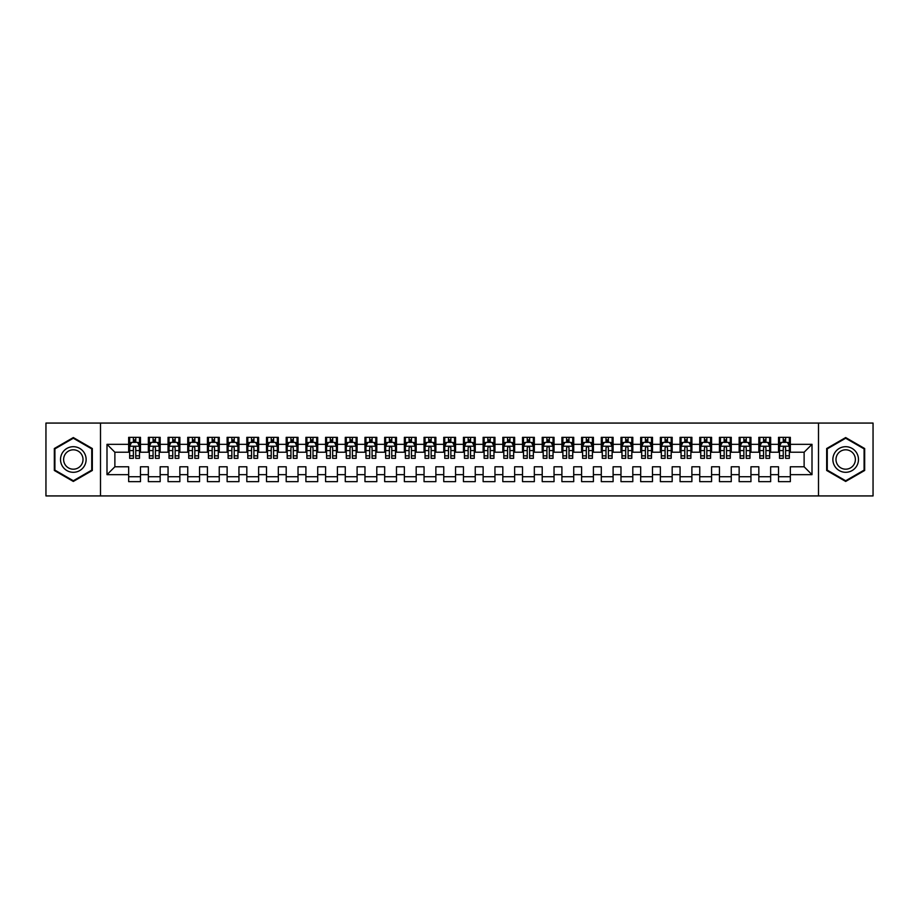 <?xml version="1.0" encoding="UTF-8"?>
<svg xmlns="http://www.w3.org/2000/svg" width="919" height="919" viewBox="0 0 919 919"><rect width="100%" height="100%" fill="white"/><g stroke="black" fill="none" stroke-linecap="round" stroke-linejoin="round"><path stroke-width="1.38" d="M818.496 495.927L873.05 495.927L873.05 423.073L818.496 423.073L818.496 495.927L100.504 495.927L100.504 423.073L45.95 423.073L45.95 495.927L100.504 495.927M818.496 423.073L100.504 423.073M106.995 474.663L106.995 444.337L128.66 444.337L128.66 452.217L114.875 452.217L114.875 466.783L106.995 474.663L128.66 474.663L128.66 481.659L140.481 481.659L140.481 474.663L148.35 474.663L148.35 481.659L160.17 481.659L160.17 474.663L168.051 474.663L168.051 481.659L179.86 481.659L179.86 474.663L187.74 474.663L187.74 481.659L199.549 481.659L199.549 474.663L207.43 474.663L207.43 481.659L219.25 481.659L219.25 474.663L227.119 474.663L227.119 481.659L238.94 481.659L238.94 474.663L246.82 474.663L246.82 481.659L258.63 481.659L258.63 474.663L266.51 474.663L266.51 481.659L278.331 481.659L278.331 474.663L286.2 474.663L286.2 481.659L298.02 481.659L298.02 474.663L305.901 474.663L305.901 481.659L317.71 481.659L317.71 474.663L325.59 474.663L325.59 481.659L337.399 481.659L337.399 474.663L345.28 474.663L345.28 481.659L357.1 481.659L357.1 474.663L364.969 474.663L364.969 481.659L376.79 481.659L376.79 474.663L384.67 474.663L384.67 481.659L396.48 481.659L396.48 474.663L404.36 474.663L404.36 481.659L416.181 481.659L416.181 474.663L424.05 474.663L424.05 481.659L435.87 481.659L435.87 474.663L443.751 474.663L443.751 481.659L455.56 481.659L455.56 474.663L463.44 474.663L463.44 481.659L475.249 481.659L475.249 474.663L483.13 474.663L483.13 481.659L494.95 481.659L494.95 474.663L502.819 474.663L502.819 481.659L514.64 481.659L514.64 474.663L522.52 474.663L522.52 481.659L534.33 481.659L534.33 474.663L542.21 474.663L542.21 481.659L554.031 481.659L554.031 474.663L561.9 474.663L561.9 481.659L573.72 481.659L573.72 474.663L581.601 474.663L581.601 481.659L593.41 481.659L593.41 474.663L601.29 474.663L601.29 481.659L613.099 481.659L613.099 474.663L620.98 474.663L620.98 481.659L632.8 481.659L632.8 474.663L640.669 474.663L640.669 481.659L652.49 481.659L652.49 474.663L660.37 474.663L660.37 481.659L672.18 481.659L672.18 474.663L680.06 474.663L680.06 481.659L691.881 481.659L691.881 474.663L699.75 474.663L699.75 481.659L711.57 481.659L711.57 474.663L719.451 474.663L719.451 481.659L731.26 481.659L731.26 474.663L739.14 474.663L739.14 481.659L750.949 481.659L750.949 474.663L758.83 474.663L758.83 481.659L770.65 481.659L770.65 474.663L778.519 474.663L778.519 481.659L790.34 481.659L790.34 466.783L804.125 466.783L804.125 452.217L790.34 452.217L790.34 444.337L812.005 444.337L812.005 474.663L790.34 474.663M790.34 444.337L790.34 437.341L778.519 437.341L778.519 444.337L770.65 444.337L770.65 437.341L758.83 437.341L758.83 444.337L750.949 444.337L750.949 437.341L739.14 437.341L739.14 444.337L731.26 444.337L731.26 437.341L719.451 437.341L719.451 444.337L711.57 444.337L711.57 437.341L699.75 437.341L699.75 444.337L691.881 444.337L691.881 437.341L680.06 437.341L680.06 444.337L672.18 444.337L672.18 437.341L660.37 437.341L660.37 444.337L652.49 444.337L652.49 437.341L640.669 437.341L640.669 444.337L632.8 444.337L632.8 437.341L620.98 437.341L620.98 444.337L613.099 444.337L613.099 437.341L601.29 437.341L601.29 444.337L593.41 444.337L593.41 437.341L581.601 437.341L581.601 444.337L573.72 444.337L573.72 437.341L561.9 437.341L561.9 444.337L554.031 444.337L554.031 437.341L542.21 437.341L542.21 444.337L534.33 444.337L534.33 437.341L522.52 437.341L522.52 444.337L514.64 444.337L514.64 437.341L502.819 437.341L502.819 444.337L494.95 444.337L494.95 437.341L483.13 437.341L483.13 444.337L475.249 444.337L475.249 437.341L463.44 437.341L463.44 444.337L455.56 444.337L455.56 437.341L443.751 437.341L443.751 444.337L435.87 444.337L435.87 437.341L424.05 437.341L424.05 444.337L416.181 444.337L416.181 437.341L404.36 437.341L404.36 444.337L396.48 444.337L396.48 437.341L384.67 437.341L384.67 444.337L376.79 444.337L376.79 437.341L364.969 437.341L364.969 444.337L357.1 444.337L357.1 437.341L345.28 437.341L345.28 444.337L337.399 444.337L337.399 437.341L325.59 437.341L325.59 444.337L317.71 444.337L317.71 437.341L305.901 437.341L305.901 444.337L298.02 444.337L298.02 437.341L286.2 437.341L286.2 444.337L278.331 444.337L278.331 437.341L266.51 437.341L266.51 444.337L258.63 444.337L258.63 437.341L246.82 437.341L246.82 444.337L238.94 444.337L238.94 437.341L227.119 437.341L227.119 444.337L219.25 444.337L219.25 437.341L207.43 437.341L207.43 444.337L199.549 444.337L199.549 437.341L187.74 437.341L187.74 444.337L179.86 444.337L179.86 437.341L168.051 437.341L168.051 444.337L160.17 444.337L160.17 437.341L148.35 437.341L148.35 444.337L140.481 444.337L140.481 437.341L128.66 437.341L128.66 444.337M770.65 474.663L770.65 466.783L778.519 466.783L778.519 474.663M812.005 444.337L804.125 452.217M750.949 474.663L750.949 466.783L758.83 466.783L758.83 474.663M778.519 444.337L778.519 452.217L770.65 452.217L770.65 444.337M731.26 474.663L731.26 466.783L739.14 466.783L739.14 474.663M758.83 444.337L758.83 452.217L750.949 452.217L750.949 444.337M711.57 474.663L711.57 466.783L719.451 466.783L719.451 474.663M739.14 444.337L739.14 452.217L731.26 452.217L731.26 444.337M691.881 474.663L691.881 466.783L699.75 466.783L699.75 474.663M719.451 444.337L719.451 452.217L711.57 452.217L711.57 444.337M672.18 474.663L672.18 466.783L680.06 466.783L680.06 474.663M699.75 444.337L699.75 452.217L691.881 452.217L691.881 444.337M652.49 474.663L652.49 466.783L660.37 466.783L660.37 474.663M680.06 444.337L680.06 452.217L672.18 452.217L672.18 444.337M632.8 474.663L632.8 466.783L640.669 466.783L640.669 474.663M660.37 444.337L660.37 452.217L652.49 452.217L652.49 444.337M613.099 474.663L613.099 466.783L620.98 466.783L620.98 474.663M640.669 444.337L640.669 452.217L632.8 452.217L632.8 444.337M593.41 474.663L593.41 466.783L601.29 466.783L601.29 474.663M620.98 444.337L620.98 452.217L613.099 452.217L613.099 444.337M573.72 474.663L573.72 466.783L581.601 466.783L581.601 474.663M601.29 444.337L601.29 452.217L593.41 452.217L593.41 444.337M554.031 474.663L554.031 466.783L561.9 466.783L561.9 474.663M581.601 444.337L581.601 452.217L573.72 452.217L573.72 444.337M534.33 474.663L534.33 466.783L542.21 466.783L542.21 474.663M561.9 444.337L561.9 452.217L554.031 452.217L554.031 444.337M514.64 474.663L514.64 466.783L522.52 466.783L522.52 474.663M542.21 444.337L542.21 452.217L534.33 452.217L534.33 444.337M494.95 474.663L494.95 466.783L502.819 466.783L502.819 474.663M522.52 444.337L522.52 452.217L514.64 452.217L514.64 444.337M475.249 474.663L475.249 466.783L483.13 466.783L483.13 474.663M502.819 444.337L502.819 452.217L494.95 452.217L494.95 444.337M455.56 474.663L455.56 466.783L463.44 466.783L463.44 474.663M483.13 444.337L483.13 452.217L475.249 452.217L475.249 444.337M435.87 474.663L435.87 466.783L443.751 466.783L443.751 474.663M463.44 444.337L463.44 452.217L455.56 452.217L455.56 444.337M416.181 474.663L416.181 466.783L424.05 466.783L424.05 474.663M443.751 444.337L443.751 452.217L435.87 452.217L435.87 444.337M396.48 474.663L396.48 466.783L404.36 466.783L404.36 474.663M424.05 444.337L424.05 452.217L416.181 452.217L416.181 444.337M376.79 474.663L376.79 466.783L384.67 466.783L384.67 474.663M404.36 444.337L404.36 452.217L396.48 452.217L396.48 444.337M357.1 474.663L357.1 466.783L364.969 466.783L364.969 474.663M384.67 444.337L384.67 452.217L376.79 452.217L376.79 444.337M337.399 474.663L337.399 466.783L345.28 466.783L345.28 474.663M364.969 444.337L364.969 452.217L357.1 452.217L357.1 444.337M317.71 474.663L317.71 466.783L325.59 466.783L325.59 474.663M345.28 444.337L345.28 452.217L337.399 452.217L337.399 444.337M298.02 474.663L298.02 466.783L305.901 466.783L305.901 474.663M325.59 444.337L325.59 452.217L317.71 452.217L317.71 444.337M278.331 474.663L278.331 466.783L286.2 466.783L286.2 474.663M305.901 444.337L305.901 452.217L298.02 452.217L298.02 444.337M258.63 474.663L258.63 466.783L266.51 466.783L266.51 474.663M286.2 444.337L286.2 452.217L278.331 452.217L278.331 444.337M238.94 474.663L238.94 466.783L246.82 466.783L246.82 474.663M266.51 444.337L266.51 452.217L258.63 452.217L258.63 444.337M219.25 474.663L219.25 466.783L227.119 466.783L227.119 474.663M246.82 444.337L246.82 452.217L238.94 452.217L238.94 444.337M199.549 474.663L199.549 466.783L207.43 466.783L207.43 474.663M227.119 444.337L227.119 452.217L219.25 452.217L219.25 444.337M179.86 474.663L179.86 466.783L187.74 466.783L187.74 474.663M207.43 444.337L207.43 452.217L199.549 452.217L199.549 444.337M160.17 474.663L160.17 466.783L168.051 466.783L168.051 474.663M187.74 444.337L187.74 452.217L179.86 452.217L179.86 444.337M140.481 474.663L140.481 466.783L148.35 466.783L148.35 474.663M168.051 444.337L168.051 452.217L160.17 452.217L160.17 444.337M114.875 466.783L128.66 466.783L128.66 474.663M148.35 444.337L148.35 452.217L140.481 452.217L140.481 444.337M778.519 442.269L779.507 442.269M789.352 442.269L790.34 442.269M758.83 442.269L759.818 442.269M769.662 442.269L770.65 442.269M739.14 442.269L740.128 442.269M749.973 442.269L750.949 442.269M719.451 442.269L720.427 442.269M730.272 442.269L731.26 442.269M699.75 442.269L700.737 442.269M710.582 442.269L711.57 442.269M680.06 442.269L681.048 442.269M690.893 442.269L691.881 442.269M660.37 442.269L661.347 442.269M671.203 442.269L672.18 442.269M640.669 442.269L641.657 442.269M651.502 442.269L652.49 442.269M620.98 442.269L621.968 442.269M631.812 442.269L632.8 442.269M601.29 442.269L602.278 442.269M612.123 442.269L613.099 442.269M581.601 442.269L582.577 442.269M592.422 442.269L593.41 442.269M561.9 442.269L562.887 442.269M572.732 442.269L573.72 442.269M542.21 442.269L543.198 442.269M553.043 442.269L554.031 442.269M522.52 442.269L523.497 442.269M533.353 442.269L534.33 442.269M502.819 442.269L503.807 442.269M513.652 442.269L514.64 442.269M483.13 442.269L484.118 442.269M493.962 442.269L494.95 442.269M463.44 442.269L464.428 442.269M474.273 442.269L475.249 442.269M443.751 442.269L444.727 442.269M454.572 442.269L455.56 442.269M424.05 442.269L425.037 442.269M434.882 442.269L435.87 442.269M404.36 442.269L405.348 442.269M415.193 442.269L416.181 442.269M384.67 442.269L385.647 442.269M395.503 442.269L396.48 442.269M364.969 442.269L365.957 442.269M375.802 442.269L376.79 442.269M345.28 442.269L346.268 442.269M356.112 442.269L357.1 442.269M325.59 442.269L326.578 442.269M336.423 442.269L337.399 442.269M305.901 442.269L306.877 442.269M316.722 442.269L317.71 442.269M286.2 442.269L287.188 442.269M297.032 442.269L298.02 442.269M266.51 442.269L267.498 442.269M277.343 442.269L278.331 442.269M246.82 442.269L247.797 442.269M257.653 442.269L258.63 442.269M227.119 442.269L228.107 442.269M237.952 442.269L238.94 442.269M207.43 442.269L208.418 442.269M218.262 442.269L219.25 442.269M187.74 442.269L188.728 442.269M198.573 442.269L199.549 442.269M168.051 442.269L169.027 442.269M178.872 442.269L179.86 442.269M148.35 442.269L149.338 442.269M159.182 442.269L160.17 442.269M128.66 442.269L129.648 442.269M139.493 442.269L140.481 442.269M128.66 476.731L140.481 476.731M148.35 476.731L160.17 476.731M168.051 476.731L179.86 476.731M187.74 476.731L199.549 476.731M207.43 476.731L219.25 476.731M227.119 476.731L238.94 476.731M246.82 476.731L258.63 476.731M266.51 476.731L278.331 476.731M286.2 476.731L298.02 476.731M305.901 476.731L317.71 476.731M325.59 476.731L337.399 476.731M345.28 476.731L357.1 476.731M364.969 476.731L376.79 476.731M384.67 476.731L396.48 476.731M404.36 476.731L416.181 476.731M424.05 476.731L435.87 476.731M443.751 476.731L455.56 476.731M463.44 476.731L475.249 476.731M483.13 476.731L494.95 476.731M502.819 476.731L514.64 476.731M522.52 476.731L534.33 476.731M542.21 476.731L554.031 476.731M561.9 476.731L573.72 476.731M581.601 476.731L593.41 476.731M601.29 476.731L613.099 476.731M620.98 476.731L632.8 476.731M640.669 476.731L652.49 476.731M660.37 476.731L672.18 476.731M680.06 476.731L691.881 476.731M699.75 476.731L711.57 476.731M719.451 476.731L731.26 476.731M739.14 476.731L750.949 476.731M758.83 476.731L770.65 476.731M778.519 476.731L790.34 476.731M106.995 444.337L114.875 452.217M804.125 466.783L812.005 474.663M92.325 448.529L73.325 437.559L54.324 448.529L54.324 470.471L73.325 481.441L92.325 470.471L92.325 448.529M826.675 448.529L826.675 470.471L845.675 481.441L864.676 470.471L864.676 448.529L845.675 437.559L826.675 448.529M135.748 439.902L133.381 439.902M139.493 455.847L135.748 455.847L135.748 458.317L139.493 458.317L139.493 446.301L137.517 442.372L131.612 442.372L129.648 446.301L129.648 458.317L133.381 458.317L133.381 455.847L129.648 455.847M129.648 446.301L129.648 437.341M139.493 446.301L139.493 437.341M133.381 442.372L133.381 437.341M135.748 437.341L135.748 442.372M135.748 455.847L135.748 447.783C134.967 446.266 134.174 446.266 133.381 447.783L133.381 455.847M135.748 442.269L133.381 442.269M155.437 439.902L153.082 439.902M159.182 455.847L155.437 455.847L155.437 458.317L159.182 458.317L159.182 446.301L157.218 442.372L151.302 442.372L149.338 446.301L149.338 458.317L153.082 458.317L153.082 455.847L149.338 455.847M149.338 446.301L149.338 437.341M159.182 446.301L159.182 437.341M153.082 442.372L153.082 437.341M155.437 437.341L155.437 442.372M155.437 455.847L155.437 447.783C154.656 446.266 153.864 446.266 153.082 447.783L153.082 455.847M155.437 442.269L153.082 442.269M175.138 439.902L172.772 439.902M178.872 455.847L175.138 455.847L175.138 458.317L178.872 458.317L178.872 446.301L176.907 442.372L171.003 442.372L169.027 446.301L169.027 458.317L172.772 458.317L172.772 455.847L169.027 455.847M169.027 446.301L169.027 437.341M178.872 446.301L178.872 437.341M172.772 442.372L172.772 437.341M175.138 437.341L175.138 442.372M175.138 455.847L175.138 447.783C174.346 446.266 173.565 446.266 172.772 447.783L172.772 455.847M175.138 442.269L172.772 442.269M84.41 453.101A12.797 12.797 0 0 0 66.926 448.415A12.797 12.797 0 0 0 62.239 465.899A12.797 12.797 0 0 0 79.723 470.585A12.797 12.797 0 0 0 84.41 453.101M81.711 454.652A9.695 9.695 0 0 0 68.477 451.103A9.695 9.695 0 0 0 64.927 464.348A9.695 9.695 0 0 0 78.172 467.897A9.695 9.695 0 0 0 81.711 454.652M73.325 480.763L54.91 470.126L54.91 448.874L73.325 438.237L91.739 448.874L91.739 470.126L73.325 480.763M856.761 453.101A12.797 12.797 0 0 0 839.277 448.415A12.797 12.797 0 0 0 834.59 465.899A12.797 12.797 0 0 0 852.074 470.585A12.797 12.797 0 0 0 856.761 453.101M854.073 454.652A9.695 9.695 0 0 0 840.828 451.103A9.695 9.695 0 0 0 837.289 464.348A9.695 9.695 0 0 0 850.523 467.897A9.695 9.695 0 0 0 854.073 454.652M845.675 480.763L827.261 470.126L827.261 448.874L845.675 438.237L864.09 448.874L864.09 470.126L845.675 480.763M194.828 439.902L192.462 439.902M198.573 455.847L194.828 455.847L194.828 458.317L198.573 458.317L198.573 446.301L196.597 442.372L190.692 442.372L188.728 446.301L188.728 458.317L192.462 458.317L192.462 455.847L188.728 455.847M188.728 446.301L188.728 437.341M198.573 446.301L198.573 437.341M192.462 442.372L192.462 437.341M194.828 437.341L194.828 442.372M194.828 455.847L194.828 447.783C194.047 446.266 193.254 446.266 192.462 447.783L192.462 455.847M194.828 442.269L192.462 442.269M214.518 439.902L212.163 439.902M218.262 455.847L214.518 455.847L214.518 458.317L218.262 458.317L218.262 446.301L216.298 442.372L210.382 442.372L208.418 446.301L208.418 458.317L212.163 458.317L212.163 455.847L208.418 455.847M208.418 446.301L208.418 437.341M218.262 446.301L218.262 437.341M212.163 442.372L212.163 437.341M214.518 437.341L214.518 442.372M214.518 455.847L214.518 447.783C213.736 446.266 212.944 446.266 212.163 447.783L212.163 455.847M214.518 442.269L212.163 442.269M234.219 439.902L231.852 439.902M237.952 455.847L234.219 455.847L234.219 458.317L237.952 458.317L237.952 446.301L235.988 442.372L230.083 442.372L228.107 446.301L228.107 458.317L231.852 458.317L231.852 455.847L228.107 455.847M228.107 446.301L228.107 437.341M237.952 446.301L237.952 437.341M231.852 442.372L231.852 437.341M234.219 437.341L234.219 442.372M234.219 455.847L234.219 447.783C233.426 446.266 232.645 446.266 231.852 447.783L231.852 455.847M234.219 442.269L231.852 442.269M253.908 439.902L251.542 439.902M257.653 455.847L253.908 455.847L253.908 458.317L257.653 458.317L257.653 446.301L255.677 442.372L249.773 442.372L247.797 446.301L247.797 458.317L251.542 458.317L251.542 455.847L247.797 455.847M247.797 446.301L247.797 437.341M257.653 446.301L257.653 437.341M251.542 442.372L251.542 437.341M253.908 437.341L253.908 442.372M253.908 455.847L253.908 447.783C253.116 446.266 252.334 446.266 251.542 447.783L251.542 455.847M253.908 442.269L251.542 442.269M273.598 439.902L271.231 439.902M277.343 455.847L273.598 455.847L273.598 458.317L277.343 458.317L277.343 446.301L275.367 442.372L269.462 442.372L267.498 446.301L267.498 458.317L271.231 458.317L271.231 455.847L267.498 455.847M267.498 446.301L267.498 437.341M277.343 446.301L277.343 437.341M271.231 442.372L271.231 437.341M273.598 437.341L273.598 442.372M273.598 455.847L273.598 447.783C272.817 446.266 272.024 446.266 271.231 447.783L271.231 455.847M273.598 442.269L271.231 442.269M293.287 439.902L290.932 439.902M297.032 455.847L293.287 455.847L293.287 458.317L297.032 458.317L297.032 446.301L295.068 442.372L289.152 442.372L287.188 446.301L287.188 458.317L290.932 458.317L290.932 455.847L287.188 455.847M287.188 446.301L287.188 437.341M297.032 446.301L297.032 437.341M290.932 442.372L290.932 437.341M293.287 437.341L293.287 442.372M293.287 455.847L293.287 447.783C292.506 446.266 291.714 446.266 290.932 447.783L290.932 455.847M293.287 442.269L290.932 442.269M312.988 439.902L310.622 439.902M316.722 455.847L312.988 455.847L312.988 458.317L316.722 458.317L316.722 446.301L314.757 442.372L308.853 442.372L306.877 446.301L306.877 458.317L310.622 458.317L310.622 455.847L306.877 455.847M306.877 446.301L306.877 437.341M316.722 446.301L316.722 437.341M310.622 442.372L310.622 437.341M312.988 437.341L312.988 442.372M312.988 455.847L312.988 447.783C312.196 446.266 311.415 446.266 310.622 447.783L310.622 455.847M312.988 442.269L310.622 442.269M332.678 439.902L330.312 439.902M336.423 455.847L332.678 455.847L332.678 458.317L336.423 458.317L336.423 446.301L334.447 442.372L328.542 442.372L326.578 446.301L326.578 458.317L330.312 458.317L330.312 455.847L326.578 455.847M326.578 446.301L326.578 437.341M336.423 446.301L336.423 437.341M330.312 442.372L330.312 437.341M332.678 437.341L332.678 442.372M332.678 455.847L332.678 447.783C331.897 446.266 331.104 446.266 330.312 447.783L330.312 455.847M332.678 442.269L330.312 442.269M352.368 439.902L350.013 439.902M356.112 455.847L352.368 455.847L352.368 458.317L356.112 458.317L356.112 446.301L354.148 442.372L348.232 442.372L346.268 446.301L346.268 458.317L350.013 458.317L350.013 455.847L346.268 455.847M346.268 446.301L346.268 437.341M356.112 446.301L356.112 437.341M350.013 442.372L350.013 437.341M352.368 437.341L352.368 442.372M352.368 455.847L352.368 447.783C351.586 446.266 350.794 446.266 350.013 447.783L350.013 455.847M352.368 442.269L350.013 442.269M372.069 439.902L369.702 439.902M375.802 455.847L372.069 455.847L372.069 458.317L375.802 458.317L375.802 446.301L373.838 442.372L367.933 442.372L365.957 446.301L365.957 458.317L369.702 458.317L369.702 455.847L365.957 455.847M365.957 446.301L365.957 437.341M375.802 446.301L375.802 437.341M369.702 442.372L369.702 437.341M372.069 437.341L372.069 442.372M372.069 455.847L372.069 447.783C371.276 446.266 370.495 446.266 369.702 447.783L369.702 455.847M372.069 442.269L369.702 442.269M391.758 439.902L389.392 439.902M395.503 455.847L391.758 455.847L391.758 458.317L395.503 458.317L395.503 446.301L393.527 442.372L387.623 442.372L385.647 446.301L385.647 458.317L389.392 458.317L389.392 455.847L385.647 455.847M385.647 446.301L385.647 437.341M395.503 446.301L395.503 437.341M389.392 442.372L389.392 437.341M391.758 437.341L391.758 442.372M391.758 455.847L391.758 447.783C390.966 446.266 390.184 446.266 389.392 447.783L389.392 455.847M391.758 442.269L389.392 442.269M411.448 439.902L409.081 439.902M415.193 455.847L411.448 455.847L411.448 458.317L415.193 458.317L415.193 446.301L413.217 442.372L407.312 442.372L405.348 446.301L405.348 458.317L409.081 458.317L409.081 455.847L405.348 455.847M405.348 446.301L405.348 437.341M415.193 446.301L415.193 437.341M409.081 442.372L409.081 437.341M411.448 437.341L411.448 442.372M411.448 455.847L411.448 447.783C410.667 446.266 409.874 446.266 409.081 447.783L409.081 455.847M411.448 442.269L409.081 442.269M431.137 439.902L428.782 439.902M434.882 455.847L431.137 455.847L431.137 458.317L434.882 458.317L434.882 446.301L432.918 442.372L427.002 442.372L425.037 446.301L425.037 458.317L428.782 458.317L428.782 455.847L425.037 455.847M425.037 446.301L425.037 437.341M434.882 446.301L434.882 437.341M428.782 442.372L428.782 437.341M431.137 437.341L431.137 442.372M431.137 455.847L431.137 447.783C430.356 446.266 429.564 446.266 428.782 447.783L428.782 455.847M431.137 442.269L428.782 442.269M450.838 439.902L448.472 439.902M454.572 455.847L450.838 455.847L450.838 458.317L454.572 458.317L454.572 446.301L452.607 442.372L446.703 442.372L444.727 446.301L444.727 458.317L448.472 458.317L448.472 455.847L444.727 455.847M444.727 446.301L444.727 437.341M454.572 446.301L454.572 437.341M448.472 442.372L448.472 437.341M450.838 437.341L450.838 442.372M450.838 455.847L450.838 447.783C450.046 446.266 449.265 446.266 448.472 447.783L448.472 455.847M450.838 442.269L448.472 442.269M470.528 439.902L468.162 439.902M474.273 455.847L470.528 455.847L470.528 458.317L474.273 458.317L474.273 446.301L472.297 442.372L466.392 442.372L464.428 446.301L464.428 458.317L468.162 458.317L468.162 455.847L464.428 455.847M464.428 446.301L464.428 437.341M474.273 446.301L474.273 437.341M468.162 442.372L468.162 437.341M470.528 437.341L470.528 442.372M470.528 455.847L470.528 447.783C469.747 446.266 468.954 446.266 468.162 447.783L468.162 455.847M470.528 442.269L468.162 442.269M490.218 439.902L487.863 439.902M493.962 455.847L490.218 455.847L490.218 458.317L493.962 458.317L493.962 446.301L491.998 442.372L486.082 442.372L484.118 446.301L484.118 458.317L487.863 458.317L487.863 455.847L484.118 455.847M484.118 446.301L484.118 437.341M493.962 446.301L493.962 437.341M487.863 442.372L487.863 437.341M490.218 437.341L490.218 442.372M490.218 455.847L490.218 447.783C489.436 446.266 488.644 446.266 487.863 447.783L487.863 455.847M490.218 442.269L487.863 442.269M509.919 439.902L507.552 439.902M513.652 455.847L509.919 455.847L509.919 458.317L513.652 458.317L513.652 446.301L511.688 442.372L505.783 442.372L503.807 446.301L503.807 458.317L507.552 458.317L507.552 455.847L503.807 455.847M503.807 446.301L503.807 437.341M513.652 446.301L513.652 437.341M507.552 442.372L507.552 437.341M509.919 437.341L509.919 442.372M509.919 455.847L509.919 447.783C509.126 446.266 508.345 446.266 507.552 447.783L507.552 455.847M509.919 442.269L507.552 442.269M529.608 439.902L527.242 439.902M533.353 455.847L529.608 455.847L529.608 458.317L533.353 458.317L533.353 446.301L531.377 442.372L525.473 442.372L523.497 446.301L523.497 458.317L527.242 458.317L527.242 455.847L523.497 455.847M523.497 446.301L523.497 437.341M533.353 446.301L533.353 437.341M527.242 442.372L527.242 437.341M529.608 437.341L529.608 442.372M529.608 455.847L529.608 447.783C528.816 446.266 528.034 446.266 527.242 447.783L527.242 455.847M529.608 442.269L527.242 442.269M549.298 439.902L546.931 439.902M553.043 455.847L549.298 455.847L549.298 458.317L553.043 458.317L553.043 446.301L551.067 442.372L545.162 442.372L543.198 446.301L543.198 458.317L546.931 458.317L546.931 455.847L543.198 455.847M543.198 446.301L543.198 437.341M553.043 446.301L553.043 437.341M546.931 442.372L546.931 437.341M549.298 437.341L549.298 442.372M549.298 455.847L549.298 447.783C548.517 446.266 547.724 446.266 546.931 447.783L546.931 455.847M549.298 442.269L546.931 442.269M568.987 439.902L566.632 439.902M572.732 455.847L568.987 455.847L568.987 458.317L572.732 458.317L572.732 446.301L570.768 442.372L564.852 442.372L562.887 446.301L562.887 458.317L566.632 458.317L566.632 455.847L562.887 455.847M562.887 446.301L562.887 437.341M572.732 446.301L572.732 437.341M566.632 442.372L566.632 437.341M568.987 437.341L568.987 442.372M568.987 455.847L568.987 447.783C568.206 446.266 567.414 446.266 566.632 447.783L566.632 455.847M568.987 442.269L566.632 442.269M588.688 439.902L586.322 439.902M592.422 455.847L588.688 455.847L588.688 458.317L592.422 458.317L592.422 446.301L590.457 442.372L584.553 442.372L582.577 446.301L582.577 458.317L586.322 458.317L586.322 455.847L582.577 455.847M582.577 446.301L582.577 437.341M592.422 446.301L592.422 437.341M586.322 442.372L586.322 437.341M588.688 437.341L588.688 442.372M588.688 455.847L588.688 447.783C587.896 446.266 587.115 446.266 586.322 447.783L586.322 455.847M588.688 442.269L586.322 442.269M608.378 439.902L606.012 439.902M612.123 455.847L608.378 455.847L608.378 458.317L612.123 458.317L612.123 446.301L610.147 442.372L604.242 442.372L602.278 446.301L602.278 458.317L606.012 458.317L606.012 455.847L602.278 455.847M602.278 446.301L602.278 437.341M612.123 446.301L612.123 437.341M606.012 442.372L606.012 437.341M608.378 437.341L608.378 442.372M608.378 455.847L608.378 447.783C607.597 446.266 606.804 446.266 606.012 447.783L606.012 455.847M608.378 442.269L606.012 442.269M628.068 439.902L625.713 439.902M631.812 455.847L628.068 455.847L628.068 458.317L631.812 458.317L631.812 446.301L629.848 442.372L623.932 442.372L621.968 446.301L621.968 458.317L625.713 458.317L625.713 455.847L621.968 455.847M621.968 446.301L621.968 437.341M631.812 446.301L631.812 437.341M625.713 442.372L625.713 437.341M628.068 437.341L628.068 442.372M628.068 455.847L628.068 447.783C627.286 446.266 626.494 446.266 625.713 447.783L625.713 455.847M628.068 442.269L625.713 442.269M647.769 439.902L645.402 439.902M651.502 455.847L647.769 455.847L647.769 458.317L651.502 458.317L651.502 446.301L649.538 442.372L643.633 442.372L641.657 446.301L641.657 458.317L645.402 458.317L645.402 455.847L641.657 455.847M641.657 446.301L641.657 437.341M651.502 446.301L651.502 437.341M645.402 442.372L645.402 437.341M647.769 437.341L647.769 442.372M647.769 455.847L647.769 447.783C646.976 446.266 646.195 446.266 645.402 447.783L645.402 455.847M647.769 442.269L645.402 442.269M667.458 439.902L665.092 439.902M671.203 455.847L667.458 455.847L667.458 458.317L671.203 458.317L671.203 446.301L669.227 442.372L663.323 442.372L661.347 446.301L661.347 458.317L665.092 458.317L665.092 455.847L661.347 455.847M661.347 446.301L661.347 437.341M671.203 446.301L671.203 437.341M665.092 442.372L665.092 437.341M667.458 437.341L667.458 442.372M667.458 455.847L667.458 447.783C666.666 446.266 665.884 446.266 665.092 447.783L665.092 455.847M667.458 442.269L665.092 442.269M687.148 439.902L684.781 439.902M690.893 455.847L687.148 455.847L687.148 458.317L690.893 458.317L690.893 446.301L688.917 442.372L683.012 442.372L681.048 446.301L681.048 458.317L684.781 458.317L684.781 455.847L681.048 455.847M681.048 446.301L681.048 437.341M690.893 446.301L690.893 437.341M684.781 442.372L684.781 437.341M687.148 437.341L687.148 442.372M687.148 455.847L687.148 447.783C686.367 446.266 685.574 446.266 684.781 447.783L684.781 455.847M687.148 442.269L684.781 442.269M706.837 439.902L704.482 439.902M710.582 455.847L706.837 455.847L706.837 458.317L710.582 458.317L710.582 446.301L708.618 442.372L702.702 442.372L700.737 446.301L700.737 458.317L704.482 458.317L704.482 455.847L700.737 455.847M700.737 446.301L700.737 437.341M710.582 446.301L710.582 437.341M704.482 442.372L704.482 437.341M706.837 437.341L706.837 442.372M706.837 455.847L706.837 447.783C706.056 446.266 705.264 446.266 704.482 447.783L704.482 455.847M706.837 442.269L704.482 442.269M726.538 439.902L724.172 439.902M730.272 455.847L726.538 455.847L726.538 458.317L730.272 458.317L730.272 446.301L728.308 442.372L722.403 442.372L720.427 446.301L720.427 458.317L724.172 458.317L724.172 455.847L720.427 455.847M720.427 446.301L720.427 437.341M730.272 446.301L730.272 437.341M724.172 442.372L724.172 437.341M726.538 437.341L726.538 442.372M726.538 455.847L726.538 447.783C725.746 446.266 724.965 446.266 724.172 447.783L724.172 455.847M726.538 442.269L724.172 442.269M746.228 439.902L743.862 439.902M749.973 455.847L746.228 455.847L746.228 458.317L749.973 458.317L749.973 446.301L747.997 442.372L742.092 442.372L740.128 446.301L740.128 458.317L743.862 458.317L743.862 455.847L740.128 455.847M740.128 446.301L740.128 437.341M749.973 446.301L749.973 437.341M743.862 442.372L743.862 437.341M746.228 437.341L746.228 442.372M746.228 455.847L746.228 447.783C745.447 446.266 744.654 446.266 743.862 447.783L743.862 455.847M746.228 442.269L743.862 442.269M765.918 439.902L763.563 439.902M769.662 455.847L765.918 455.847L765.918 458.317L769.662 458.317L769.662 446.301L767.698 442.372L761.782 442.372L759.818 446.301L759.818 458.317L763.563 458.317L763.563 455.847L759.818 455.847M759.818 446.301L759.818 437.341M769.662 446.301L769.662 437.341M763.563 442.372L763.563 437.341M765.918 437.341L765.918 442.372M765.918 455.847L765.918 447.783C765.136 446.266 764.344 446.266 763.563 447.783L763.563 455.847M765.918 442.269L763.563 442.269M785.619 439.902L783.252 439.902M789.352 455.847L785.619 455.847L785.619 458.317L789.352 458.317L789.352 446.301L787.388 442.372L781.483 442.372L779.507 446.301L779.507 458.317L783.252 458.317L783.252 455.847L779.507 455.847M779.507 446.301L779.507 437.341M789.352 446.301L789.352 437.341M783.252 442.372L783.252 437.341M785.619 437.341L785.619 442.372M785.619 455.847L785.619 447.783C784.826 446.266 784.045 446.266 783.252 447.783L783.252 455.847M785.619 442.269L783.252 442.269M139.447 446.209L129.694 446.209M129.648 442.602L131.497 442.602M137.643 442.602L139.493 442.602M133.381 450.574L129.648 450.574M139.493 450.574L135.748 450.574M135.748 441.154L133.381 441.154M159.136 446.209L149.383 446.209M149.338 442.602L151.187 442.602M157.333 442.602L159.182 442.602M153.082 450.574L149.338 450.574M159.182 450.574L155.437 450.574M155.437 441.154L153.082 441.154M178.826 446.209L169.085 446.209M169.027 442.602L170.877 442.602M177.022 442.602L178.872 442.602M172.772 450.574L169.027 450.574M178.872 450.574L175.138 450.574M175.138 441.154L172.772 441.154M198.515 446.209L188.774 446.209M188.728 442.602L190.578 442.602M196.723 442.602L198.573 442.602M192.462 450.574L188.728 450.574M198.573 450.574L194.828 450.574M194.828 441.154L192.462 441.154M218.217 446.209L208.464 446.209M208.418 442.602L210.267 442.602M216.413 442.602L218.262 442.602M212.163 450.574L208.418 450.574M218.262 450.574L214.518 450.574M214.518 441.154L212.163 441.154M237.906 446.209L228.153 446.209M228.107 442.602L229.957 442.602M236.103 442.602L237.952 442.602M231.852 450.574L228.107 450.574M237.952 450.574L234.219 450.574M234.219 441.154L231.852 441.154M257.596 446.209L247.854 446.209M247.797 442.602L249.658 442.602M255.792 442.602L257.653 442.602M251.542 450.574L247.797 450.574M257.653 450.574L253.908 450.574M253.908 441.154L251.542 441.154M277.297 446.209L267.544 446.209M267.498 442.602L269.347 442.602M275.493 442.602L277.343 442.602M271.231 450.574L267.498 450.574M277.343 450.574L273.598 450.574M273.598 441.154L271.231 441.154M296.986 446.209L287.233 446.209M287.188 442.602L289.037 442.602M295.183 442.602L297.032 442.602M290.932 450.574L287.188 450.574M297.032 450.574L293.287 450.574M293.287 441.154L290.932 441.154M316.676 446.209L306.935 446.209M306.877 442.602L308.727 442.602M314.872 442.602L316.722 442.602M310.622 450.574L306.877 450.574M316.722 450.574L312.988 450.574M312.988 441.154L310.622 441.154M336.365 446.209L326.624 446.209M326.578 442.602L328.428 442.602M334.573 442.602L336.423 442.602M330.312 450.574L326.578 450.574M336.423 450.574L332.678 450.574M332.678 441.154L330.312 441.154M356.067 446.209L346.314 446.209M346.268 442.602L348.117 442.602M354.263 442.602L356.112 442.602M350.013 450.574L346.268 450.574M356.112 450.574L352.368 450.574M352.368 441.154L350.013 441.154M375.756 446.209L366.003 446.209M365.957 442.602L367.807 442.602M373.953 442.602L375.802 442.602M369.702 450.574L365.957 450.574M375.802 450.574L372.069 450.574M372.069 441.154L369.702 441.154M395.446 446.209L385.704 446.209M385.647 442.602L387.508 442.602M393.642 442.602L395.503 442.602M389.392 450.574L385.647 450.574M395.503 450.574L391.758 450.574M391.758 441.154L389.392 441.154M415.147 446.209L405.394 446.209M405.348 442.602L407.197 442.602M413.343 442.602L415.193 442.602M409.081 450.574L405.348 450.574M415.193 450.574L411.448 450.574M411.448 441.154L409.081 441.154M434.836 446.209L425.083 446.209M425.037 442.602L426.887 442.602M433.033 442.602L434.882 442.602M428.782 450.574L425.037 450.574M434.882 450.574L431.137 450.574M431.137 441.154L428.782 441.154M454.526 446.209L444.785 446.209M444.727 442.602L446.577 442.602M452.722 442.602L454.572 442.602M448.472 450.574L444.727 450.574M454.572 450.574L450.838 450.574M450.838 441.154L448.472 441.154M474.215 446.209L464.474 446.209M464.428 442.602L466.278 442.602M472.423 442.602L474.273 442.602M468.162 450.574L464.428 450.574M474.273 450.574L470.528 450.574M470.528 441.154L468.162 441.154M493.917 446.209L484.164 446.209M484.118 442.602L485.967 442.602M492.113 442.602L493.962 442.602M487.863 450.574L484.118 450.574M493.962 450.574L490.218 450.574M490.218 441.154L487.863 441.154M513.606 446.209L503.853 446.209M503.807 442.602L505.657 442.602M511.803 442.602L513.652 442.602M507.552 450.574L503.807 450.574M513.652 450.574L509.919 450.574M509.919 441.154L507.552 441.154M533.296 446.209L523.554 446.209M523.497 442.602L525.358 442.602M531.492 442.602L533.353 442.602M527.242 450.574L523.497 450.574M533.353 450.574L529.608 450.574M529.608 441.154L527.242 441.154M552.997 446.209L543.244 446.209M543.198 442.602L545.047 442.602M551.193 442.602L553.043 442.602M546.931 450.574L543.198 450.574M553.043 450.574L549.298 450.574M549.298 441.154L546.931 441.154M572.686 446.209L562.933 446.209M562.887 442.602L564.737 442.602M570.883 442.602L572.732 442.602M566.632 450.574L562.887 450.574M572.732 450.574L568.987 450.574M568.987 441.154L566.632 441.154M592.376 446.209L582.635 446.209M582.577 442.602L584.427 442.602M590.572 442.602L592.422 442.602M586.322 450.574L582.577 450.574M592.422 450.574L588.688 450.574M588.688 441.154L586.322 441.154M612.065 446.209L602.324 446.209M602.278 442.602L604.128 442.602M610.273 442.602L612.123 442.602M606.012 450.574L602.278 450.574M612.123 450.574L608.378 450.574M608.378 441.154L606.012 441.154M631.767 446.209L622.014 446.209M621.968 442.602L623.817 442.602M629.963 442.602L631.812 442.602M625.713 450.574L621.968 450.574M631.812 450.574L628.068 450.574M628.068 441.154L625.713 441.154M651.456 446.209L641.703 446.209M641.657 442.602L643.507 442.602M649.653 442.602L651.502 442.602M645.402 450.574L641.657 450.574M651.502 450.574L647.769 450.574M647.769 441.154L645.402 441.154M671.146 446.209L661.404 446.209M661.347 442.602L663.208 442.602M669.342 442.602L671.203 442.602M665.092 450.574L661.347 450.574M671.203 450.574L667.458 450.574M667.458 441.154L665.092 441.154M690.847 446.209L681.094 446.209M681.048 442.602L682.897 442.602M689.043 442.602L690.893 442.602M684.781 450.574L681.048 450.574M690.893 450.574L687.148 450.574M687.148 441.154L684.781 441.154M710.536 446.209L700.783 446.209M700.737 442.602L702.587 442.602M708.733 442.602L710.582 442.602M704.482 450.574L700.737 450.574M710.582 450.574L706.837 450.574M706.837 441.154L704.482 441.154M730.226 446.209L720.485 446.209M720.427 442.602L722.277 442.602M728.422 442.602L730.272 442.602M724.172 450.574L720.427 450.574M730.272 450.574L726.538 450.574M726.538 441.154L724.172 441.154M749.915 446.209L740.174 446.209M740.128 442.602L741.978 442.602M748.123 442.602L749.973 442.602M743.862 450.574L740.128 450.574M749.973 450.574L746.228 450.574M746.228 441.154L743.862 441.154M769.617 446.209L759.864 446.209M759.818 442.602L761.667 442.602M767.813 442.602L769.662 442.602M763.563 450.574L759.818 450.574M769.662 450.574L765.918 450.574M765.918 441.154L763.563 441.154M789.306 446.209L779.553 446.209M779.507 442.602L781.357 442.602M787.503 442.602L789.352 442.602M783.252 450.574L779.507 450.574M789.352 450.574L785.619 450.574M785.619 441.154L783.252 441.154"/></g></svg>
